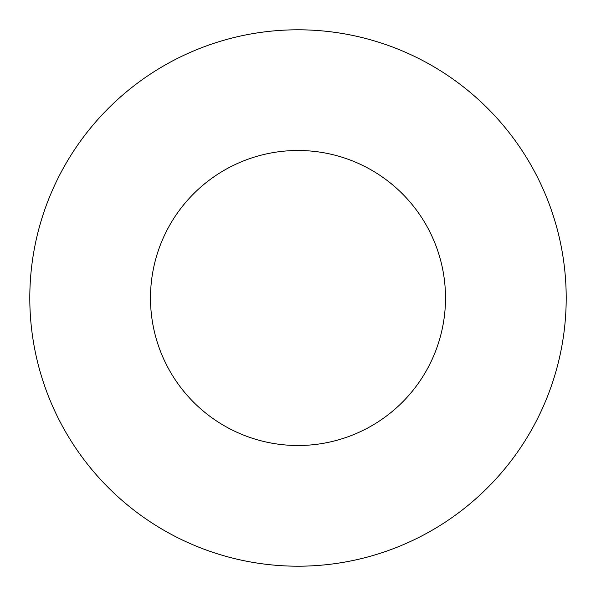 <?xml version="1.0" encoding="UTF-8"?>
<svg xmlns="http://www.w3.org/2000/svg" width="596" height="596" viewBox="0 0 596 596"><rect width="100%" height="100%" fill="white"/><g stroke="black" fill="none" stroke-linecap="round" stroke-linejoin="round"><path stroke-width="0.89" d="M29.8 298A268.2 268.2 0 0 1 432.1 65.731A268.2 268.2 0 0 1 432.1 530.269A268.2 268.2 0 0 1 29.8 298M150.49 298A147.51 147.51 0 0 1 371.755 170.255A147.51 147.51 0 0 1 371.755 425.745A147.51 147.51 0 0 1 150.49 298"/></g></svg>
